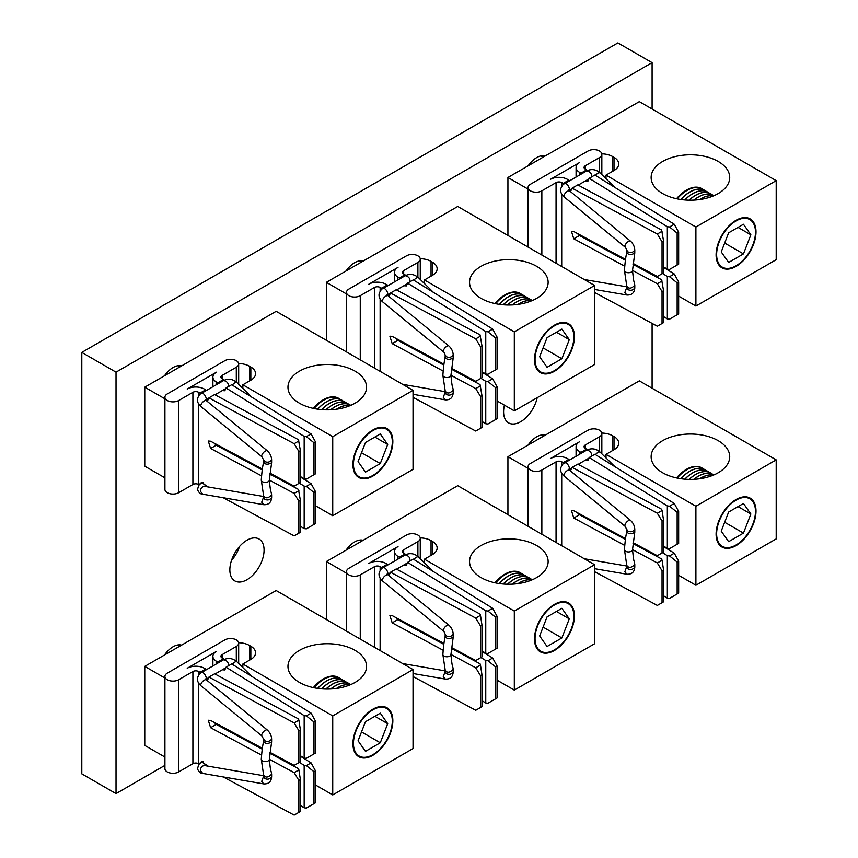 <?xml version="1.0" encoding="UTF-8"?>
<svg xmlns="http://www.w3.org/2000/svg" width="858" height="858" viewBox="0 0 858 858"><rect width="100%" height="100%" fill="white"/><g stroke="black" fill="none" stroke-linecap="round" stroke-linejoin="round"><path stroke-width="1.29" d="M662.644 472.758A39.296 22.683 180 0 1 651.136 456.713A39.296 22.683 180 0 1 690.422 434.03A39.296 22.683 180 0 1 729.718 456.713A39.296 22.683 180 0 1 705.458 477.681A39.296 22.683 180 0 1 662.644 472.758M756.005 511.046A28.228 16.302 -60 0 1 743.693 539.457A28.228 16.302 -60 0 1 721.932 547.018A28.228 16.302 -60 0 1 721.932 514.425A28.228 16.302 -60 0 1 750.16 498.123A28.228 16.302 -60 0 1 756.005 511.046M528.078 468.35L507.925 456.713L639.328 380.855L776.2 459.877L776.2 538.899L695.902 585.263L678.657 575.31M776.2 459.877L695.902 506.241L606.016 454.343L614.006 449.742A16.13 9.309 0 0 0 618.725 443.157A16.13 9.309 0 0 0 614.006 436.572L612.633 435.778A16.13 9.309 0 0 0 601.801 433.054M695.902 585.263L695.902 506.241M507.925 456.713L507.925 514.671M606.016 454.343L606.016 457.925M203.968 765.465L204.065 765.475C201.34 766.473 200.225 768.285 200.729 770.934L202.735 773.423L263.706 783.901C268.575 784.137 271.214 781.788 271.621 776.855C269.777 779.225 267.492 779.761 264.768 778.485L263.588 776.833L263.631 775.096C265.54 777.959 268.211 777.648 271.621 774.141L271.578 773.755C270.72 768.661 270.699 773.412 269.348 759.169A4.033 2.327 180 0 1 269.348 759.384A4.033 2.327 180 0 1 265.326 761.614A4.033 2.327 180 0 1 261.293 759.394A4.033 2.327 180 0 1 261.293 759.18C262.162 747.361 262.848 745.398 263.599 741.012L263.588 741.194C264.993 743.832 267.664 744.101 271.611 741.998L271.621 739.103C269.777 741.462 267.492 742.009 264.768 740.722L263.588 739.07L263.588 741.194M317.095 404.44L313.309 408.387A30.244 17.46 -60 0 1 317.095 404.44A30.244 17.46 -60 0 1 323.359 399.742A30.244 17.46 -60 0 1 338.481 398.241A30.244 17.46 -60 0 1 338.76 398.402M314.049 408.537A30.244 17.46 -60 0 1 323.916 400.053A30.244 17.46 -60 0 1 339.039 398.562A30.244 17.46 -60 0 1 340.347 399.463M317.642 409.169A30.244 17.46 -60 0 1 326.673 401.651A30.244 17.46 -60 0 1 341.795 400.15A30.244 17.46 -60 0 1 341.838 400.182A30.244 17.46 -60 0 1 343.2 401.115M317.771 409.191A30.244 17.46 -60 0 1 326.759 401.705A30.244 17.46 -60 0 1 341.881 400.203L341.795 400.15M321.6 409.62A30.244 17.46 -60 0 1 329.515 403.292A30.244 17.46 -60 0 1 344.637 401.801A30.244 17.46 -60 0 1 344.691 401.823M321.739 409.631A30.244 17.46 -60 0 1 329.611 403.357A30.244 17.46 -60 0 1 344.734 401.855A30.244 17.46 -60 0 1 346.053 402.756M325.89 409.845A30.244 17.46 -60 0 1 332.368 404.944A30.244 17.46 -60 0 1 347.49 403.442A30.244 17.46 -60 0 1 347.544 403.474M326.04 409.845A30.244 17.46 -60 0 1 332.464 404.997A30.244 17.46 -60 0 1 347.587 403.496A30.244 17.46 -60 0 1 348.906 404.408M330.684 409.77A30.244 17.46 -60 0 1 335.221 406.585A30.244 17.46 -60 0 1 350.343 405.094A30.244 17.46 -60 0 1 350.396 405.115M330.856 409.77A30.244 17.46 -60 0 1 335.317 406.649A30.244 17.46 -60 0 1 350.439 405.148A30.244 17.46 -60 0 1 350.772 405.351M336.475 409.223A30.244 17.46 -60 0 1 338.073 408.236A30.244 17.46 -60 0 1 350.203 405.587M336.701 409.191A30.244 17.46 -60 0 1 338.17 408.29A30.244 17.46 -60 0 1 350.15 405.609M372.887 475.45A27.456 15.852 -60 0 1 353.464 464.242A27.456 15.852 -60 0 1 372.887 430.609A27.456 15.852 -60 0 1 392.299 441.816A27.456 15.852 -60 0 1 372.887 475.45L372.887 475.45M365.476 472.125L358.065 461.583L365.476 442.492L380.287 433.934L387.698 444.476L380.287 463.567L365.476 472.125M380.287 463.567L361.508 452.724M374.871 437.065L387.698 444.476M626.748 288.02L626.79 286.207C628.71 289.071 631.37 288.76 634.791 285.253L634.748 284.867C633.89 279.772 633.869 284.524 632.518 270.281A4.033 2.327 180 0 1 632.518 270.495A4.033 2.327 180 0 1 628.496 272.726A4.033 2.327 180 0 1 624.463 270.506A4.033 2.327 180 0 1 624.463 270.291C625.332 258.473 626.018 256.51 626.769 252.123L626.748 252.306C628.163 254.944 630.834 255.212 634.77 253.11L634.791 250.214C632.947 252.574 630.662 253.121 627.938 251.834L626.748 250.182L626.748 252.306M177.842 365.744L179.858 366.913L166.688 374.517L165.809 374.002M594.615 568.682L626.866 574.227C631.745 574.463 634.384 572.125 634.791 567.192C632.947 569.551 630.662 570.087 627.938 568.811L626.748 567.159L626.79 565.422C628.71 568.286 631.37 567.975 634.791 564.478L634.748 564.081C633.89 558.998 633.869 563.738 632.518 549.495A4.033 2.327 180 0 1 632.518 549.71A4.033 2.327 180 0 1 628.496 551.941A4.033 2.327 180 0 1 624.463 549.721A4.033 2.327 180 0 1 624.463 549.517C625.332 537.698 626.018 535.724 626.769 531.338L626.748 531.52C628.163 534.159 630.834 534.427 634.77 532.325L634.791 529.429C632.947 531.788 630.662 532.335 627.938 531.048L626.748 529.397L626.748 531.52M203.968 486.25L204.065 486.261C201.34 487.258 200.225 489.071 200.729 491.72L202.735 494.208L263.706 504.686C268.575 504.922 271.214 502.574 271.621 497.64C269.777 500.01 267.492 500.546 264.768 499.27L263.588 497.619L263.631 495.881C265.54 498.745 268.211 498.434 271.621 494.927L271.578 494.54C270.72 489.446 270.699 494.197 269.348 479.954A4.033 2.327 180 0 1 269.348 480.169A4.033 2.327 180 0 1 265.326 482.4A4.033 2.327 180 0 1 261.293 480.169A4.033 2.327 180 0 1 261.293 479.965C262.162 468.146 262.848 466.184 263.599 461.797L263.588 461.979C264.993 464.618 267.664 464.886 271.611 462.784L271.621 459.888C269.777 462.248 267.492 462.794 264.768 461.507L263.588 459.856L263.588 461.979M663.545 266.849L667.342 269.197L669.519 269.433L678.657 264.167L678.657 232.239L674.259 224.238L594.851 175.043L589.199 178.314L587.987 181.059L585.446 180.92M678.657 281.971L677.155 282.84L677.155 314.757L678.657 313.899L678.657 281.971L674.259 273.97L663.545 267.342M579.311 175.193L579.311 172.19A12.066 6.971 180 0 1 576.072 167.439A12.066 6.971 180 0 1 579.6 162.516L550.407 179.376A12.066 6.971 180 0 1 567.159 179.204L568.886 180.126L563.234 183.398L561.711 182.582A4.065 2.349 0 0 0 556.059 182.636L541.848 190.841A8.065 4.655 180 0 1 533.065 191.849A8.065 4.655 180 0 1 528.078 187.548A8.065 4.655 180 0 1 530.448 184.256L588.073 150.987A8.065 4.655 180 0 1 596.857 149.978A8.065 4.655 180 0 1 601.833 154.279A8.065 4.655 180 0 1 599.474 157.572L585.263 165.776A4.065 2.349 180 0 0 584.073 167.439A4.065 2.349 180 0 0 585.167 169.037L586.582 169.916L586.658 170.946M674.259 224.238L669.519 226.973L667.342 226.727L589.199 178.314M678.657 232.239L677.155 233.108L669.519 226.973M677.155 265.025L677.155 233.108M674.259 273.97L669.519 276.705L667.342 276.458L662.515 273.477M677.155 282.84L669.519 276.705M677.155 314.757L669.519 319.176L667.342 318.929L663.545 316.581M581.005 174.217L580.92 173.187L586.582 169.916M667.342 276.458L667.342 318.929M667.342 226.727L667.342 269.197M579.311 172.19L580.92 173.187M568.886 180.126L568.983 181.156M572.114 188.181L657.325 234.019L662.044 241.827L662.044 273.756L663.545 272.887L663.545 240.959L661.636 230.019L577.766 184.91L572.114 188.181L570.806 190.98L569.905 191.27M563.341 184.534L563.234 183.398M625.396 260.264L579.429 235.532L577.22 233.387M632.528 270.409L657.325 283.751L662.044 291.559L662.044 323.487L663.545 322.619L663.545 290.69L661.636 279.751L633.032 264.371M662.044 323.487L657.325 326.212L594.615 292.481M625.525 259.373L573.766 231.531L571.46 231.349L573.766 238.803L624.774 266.237M662.044 273.756L657.325 276.48L633.129 263.46M662.054 231.285L657.325 234.019M662.054 281.016L657.325 283.751M662.044 241.827L663.545 240.959M662.044 291.559L663.545 290.69M569.905 470.484L570.806 470.195L572.114 467.396L657.325 513.234L662.044 521.042L662.044 552.97L657.325 555.694L633.129 542.685M556.059 542.46L556.059 461.851A4.065 2.349 180 0 1 561.711 461.797L563.234 462.612L563.341 463.76M632.528 549.624L657.325 562.966L662.044 570.774L662.044 602.702L657.325 605.426L594.615 571.696M625.525 538.588L573.766 510.746L571.46 510.564L573.766 518.018L624.774 545.452M662.044 521.042L663.545 520.173L663.545 552.102L662.044 552.97M657.325 513.234L662.054 510.499L663.545 520.173M572.114 467.396L577.766 464.124L661.636 509.244L662.054 510.499M563.234 462.612L568.886 459.352L568.983 460.371M662.044 570.774L663.545 569.905L663.545 601.833L662.044 602.702M657.325 562.966L662.054 560.231L663.545 569.905M633.032 543.586L661.636 558.976L662.054 560.231M577.22 512.601L579.429 514.746L625.396 539.478M568.886 459.352L567.159 458.419A12.066 6.971 180 0 0 550.407 458.59L579.6 441.731A12.066 6.971 180 0 0 576.072 446.653A12.066 6.971 180 0 0 579.311 451.405L580.92 452.402L586.582 449.131L585.167 448.251A4.065 2.349 0 0 1 584.073 446.653A4.065 2.349 0 0 1 585.263 444.991L585.263 448.316M556.059 461.851L541.848 470.055A8.065 4.655 180 0 1 533.065 471.063A8.065 4.655 180 0 1 528.078 466.763A8.065 4.655 180 0 1 530.448 463.47L588.073 430.201A8.065 4.655 180 0 1 596.857 429.193A8.065 4.655 180 0 1 601.833 433.494A8.065 4.655 180 0 1 599.474 436.786L585.263 444.991M586.582 449.131L586.658 450.16M674.259 503.453L669.519 506.188L677.155 512.323L677.155 544.24L678.657 543.382L678.657 511.454L674.259 503.453L594.851 454.257L589.199 457.529L587.987 460.285L585.446 460.135M581.005 453.432L580.92 452.402M662.515 552.691L667.342 555.684L667.342 598.144L663.545 595.795M589.199 457.529L667.342 505.952L667.342 548.412L663.545 546.063M667.342 555.684L669.519 555.92L677.155 562.054L677.155 593.972L678.657 593.114L678.657 561.186L674.259 553.185L663.545 546.557M669.519 506.188L667.342 505.952M677.155 593.972L669.519 598.391L667.342 598.144M674.259 553.185L669.519 555.92M667.342 548.412L669.519 548.659L677.155 544.24M678.657 511.454L677.155 512.323M678.657 561.186L677.155 562.054M359.427 540.122L361.443 541.291L348.273 548.895L347.393 548.391M300.375 476.512L304.172 478.871L306.349 479.107L315.487 473.831L315.487 441.913L311.089 433.912L231.692 384.716L226.029 387.988L224.817 390.733L222.276 390.594M315.487 491.645L313.985 492.513L313.985 524.431L315.487 523.562L315.487 491.645L311.089 483.644L300.375 477.016M216.141 384.867L216.141 381.864A12.066 6.971 180 0 1 212.902 377.112A12.066 6.971 180 0 1 216.441 372.19L187.237 389.049A12.066 6.971 180 0 1 204 388.878L205.727 389.8L200.064 393.071L198.541 392.256A4.065 2.349 0 0 0 192.9 392.31L178.689 400.514A8.065 4.655 180 0 1 169.895 401.523A8.065 4.655 180 0 1 164.918 397.222A8.065 4.655 180 0 1 167.278 393.929L224.903 360.66A8.065 4.655 180 0 1 233.687 359.652A8.065 4.655 180 0 1 238.674 363.953A8.065 4.655 180 0 1 236.304 367.245L222.093 375.45A4.065 2.349 180 0 0 220.903 377.112A4.065 2.349 180 0 0 221.997 378.71L223.412 379.59L223.498 380.62M311.089 433.912L306.349 436.647L304.172 436.4L226.029 387.988M315.487 441.913L313.985 442.771L306.349 436.647M313.985 474.699L313.985 442.771M311.089 483.644L306.349 486.379L304.172 486.132L299.356 483.151M313.985 492.513L306.349 486.379M313.985 524.431L306.349 528.839L304.172 528.603L300.375 526.254M217.835 383.891L217.75 382.861L223.412 379.59M304.172 486.132L304.172 528.603M304.172 436.4L304.172 478.871M216.141 381.864L217.75 382.861M199.249 484.834L198.541 484.448A4.065 2.349 0 0 0 192.9 484.502L178.689 492.707A8.065 4.655 180 0 1 169.895 493.715A8.065 4.655 180 0 1 164.918 489.414L164.918 397.222M200.236 483.987L201.362 482.464L208.237 486.979M205.727 389.8L205.813 390.83M208.944 397.844L294.155 443.693L298.874 451.501L298.874 483.429L300.375 482.561L300.375 450.632L298.466 439.693L214.607 394.583L208.944 397.844L207.647 400.654L206.735 400.943M200.171 394.208L200.064 393.071M262.237 469.937L216.259 445.205L214.05 443.06M269.358 480.083L294.155 493.425L298.874 501.233L298.874 533.161L300.375 532.292L300.375 500.364L298.466 489.425L269.862 474.045M298.874 533.161L294.155 535.885L223.23 497.726M262.355 469.047L210.596 441.205L208.29 441.023L210.596 448.466L261.604 475.911M298.874 483.429L294.155 486.154L269.959 473.133M298.895 440.958L294.155 443.693M298.895 490.69L294.155 493.425M298.874 451.501L300.375 450.632M298.874 501.233L300.375 500.364M299.474 403.217A39.296 22.683 180 0 1 287.966 387.173A39.296 22.683 180 0 1 327.263 364.489A39.296 22.683 180 0 1 366.548 387.173A39.296 22.683 180 0 1 342.299 408.129A39.296 22.683 180 0 1 299.474 403.217M392.846 441.505A28.228 16.302 -60 0 1 380.523 469.905A28.228 16.302 -60 0 1 358.773 477.477A28.228 16.302 -60 0 1 358.773 444.873A28.228 16.302 -60 0 1 387.001 428.582A28.228 16.302 -60 0 1 392.846 441.505M164.918 477.831L144.766 466.194L144.766 387.173L276.158 311.315L413.03 390.336L332.732 436.69L242.857 384.802L250.836 380.191A16.13 9.309 0 0 0 255.566 373.605A16.13 9.309 0 0 0 250.836 367.02L249.474 366.237A16.13 9.309 0 0 0 238.631 363.513M413.03 390.336L413.03 469.358L332.732 515.722L315.487 505.759M164.918 398.809L144.766 387.173M332.732 515.722L332.732 436.69M242.857 384.802L242.857 388.384M299.474 682.432A39.296 22.683 180 0 1 287.966 666.387A39.296 22.683 180 0 1 327.263 643.704A39.296 22.683 180 0 1 366.548 666.387A39.296 22.683 180 0 1 342.299 687.355A39.296 22.683 180 0 1 299.474 682.432M392.846 720.72A28.228 16.302 -60 0 1 380.523 749.131A28.228 16.302 -60 0 1 358.773 756.692A28.228 16.302 -60 0 1 358.773 724.098A28.228 16.302 -60 0 1 387.001 707.796A28.228 16.302 -60 0 1 392.846 720.72M164.918 757.046L144.766 745.409L144.766 666.387L276.158 590.529L413.03 669.551L332.732 715.915L242.857 664.017L250.836 659.405A16.13 9.309 0 0 0 255.566 652.82A16.13 9.309 0 0 0 250.836 646.235L249.474 645.452A16.13 9.309 0 0 0 238.631 642.728M413.03 669.551L413.03 748.573L332.732 794.937L315.487 784.973M164.918 678.024L144.766 666.387M332.732 794.937L332.732 715.915M242.857 664.017L242.857 667.599M676.512 477.938A30.244 17.46 -60 0 1 680.255 473.981A30.244 17.46 -60 0 1 686.529 469.283A30.244 17.46 -60 0 1 701.651 467.782A30.244 17.46 -60 0 1 701.919 467.953M677.209 478.078A30.244 17.46 -60 0 1 687.076 469.605A30.244 17.46 -60 0 1 702.198 468.103A30.244 17.46 -60 0 1 703.517 469.004M680.812 478.71A30.244 17.46 -60 0 1 689.832 471.192A30.244 17.46 -60 0 1 704.954 469.691A30.244 17.46 -60 0 1 705.008 469.723M680.93 478.732A30.244 17.46 -60 0 1 689.929 471.246A30.244 17.46 -60 0 1 705.051 469.755A30.244 17.46 -60 0 1 706.37 470.656M684.77 479.172A30.244 17.46 -60 0 1 692.685 472.844A30.244 17.46 -60 0 1 707.807 471.342A30.244 17.46 -60 0 1 707.861 471.374M684.909 479.182A30.244 17.46 -60 0 1 692.781 472.897A30.244 17.46 -60 0 1 707.904 471.396A30.244 17.46 -60 0 1 709.223 472.297M689.06 479.386A30.244 17.46 -60 0 1 695.538 474.485A30.244 17.46 -60 0 1 710.66 472.983A30.244 17.46 -60 0 1 710.703 473.015M689.21 479.397A30.244 17.46 -60 0 1 695.634 474.538A30.244 17.46 -60 0 1 710.756 473.048A30.244 17.46 -60 0 1 712.076 473.948M693.854 479.322A30.244 17.46 -60 0 1 698.391 476.136A30.244 17.46 -60 0 1 713.513 474.635A30.244 17.46 -60 0 1 713.556 474.667M694.015 479.311A30.244 17.46 -60 0 1 698.487 476.19A30.244 17.46 -60 0 1 713.609 474.689A30.244 17.46 -60 0 1 713.942 474.892M699.645 478.775A30.244 17.46 -60 0 1 701.243 477.777A30.244 17.46 -60 0 1 713.373 475.128M699.871 478.743A30.244 17.46 -60 0 1 701.34 477.831A30.244 17.46 -60 0 1 713.32 475.16M736.046 544.991A27.456 15.852 -60 0 1 716.634 533.783A27.456 15.852 -60 0 1 736.046 500.15A27.456 15.852 -60 0 1 755.469 511.357A27.456 15.852 -60 0 1 736.046 544.991L736.046 544.991M728.646 541.666L721.235 531.123L728.646 512.033L743.457 503.474L750.868 514.017L743.457 533.108L728.646 541.666M743.457 533.108L724.667 522.265M738.03 506.606L750.868 514.017M177.842 644.959L179.858 646.128L166.688 653.732L165.809 653.217M206.735 680.158L207.647 679.868L208.944 677.069L294.155 722.908L298.874 730.716L298.874 762.644L294.155 765.368L269.959 752.348M199.249 764.049L198.541 763.663A4.065 2.349 0 0 0 192.9 763.717L192.9 671.524A4.065 2.349 180 0 1 198.541 671.471L200.064 672.286L200.171 673.423M208.237 766.194L201.362 761.679L200.236 763.202M269.358 759.298L294.155 772.64L298.874 780.448L298.874 812.376L294.155 815.1L223.23 776.94M262.355 748.262L210.596 720.42L208.29 720.237L210.596 727.691L261.604 755.126M298.874 730.716L300.375 729.847L300.375 761.775L298.874 762.644M294.155 722.908L298.895 720.173L300.375 729.847M208.944 677.069L214.607 673.798L298.466 718.907L298.895 720.173M200.064 672.286L205.727 669.015L205.813 670.044M298.874 780.448L300.375 779.579L300.375 811.507L298.874 812.376M294.155 772.64L298.895 769.905L300.375 779.579M269.862 753.26L298.466 768.65L298.895 769.905M214.05 722.275L216.259 724.42L262.237 749.152M205.727 669.015L204 668.092A12.066 6.971 180 0 0 187.237 668.264L216.441 651.404A12.066 6.971 180 0 0 212.902 656.327A12.066 6.971 180 0 0 216.141 661.078L217.75 662.076L223.412 658.805L221.997 657.925A4.065 2.349 0 0 1 220.903 656.327A4.065 2.349 0 0 1 222.093 654.665L222.093 657.989M192.9 671.524L178.689 679.729A8.065 4.655 180 0 1 169.895 680.737A8.065 4.655 180 0 1 164.918 676.436A8.065 4.655 180 0 1 167.278 673.144L224.903 639.875A8.065 4.655 180 0 1 233.687 638.867A8.065 4.655 180 0 1 238.674 643.168A8.065 4.655 180 0 1 236.304 646.46L222.093 654.665M192.9 763.717L178.689 771.921A8.065 4.655 180 0 1 169.895 772.94A8.065 4.655 180 0 1 164.918 768.629L164.918 676.436M223.412 658.805L223.498 659.834M311.089 713.127L306.349 715.862L313.985 721.996L313.985 753.914L315.487 753.056L315.487 721.128L311.089 713.127L231.692 663.931L226.029 667.202L224.817 669.948L222.276 669.808M217.835 663.105L217.75 662.076M299.356 762.365L304.172 765.357L304.172 807.818L300.375 805.469M226.029 667.202L304.172 715.615L304.172 758.086L300.375 755.737M304.172 765.357L306.349 765.593L313.985 771.728L313.985 803.646L315.487 802.788L315.487 770.859L311.089 762.859L300.375 756.23M306.349 715.862L304.172 715.615M313.985 803.646L306.349 808.064L304.172 807.818M311.089 762.859L306.349 765.593M304.172 758.086L306.349 758.322L313.985 753.914M315.487 721.128L313.985 721.996M315.487 770.859L313.985 771.728M481.059 298.38A39.296 22.683 180 0 1 469.551 282.336A39.296 22.683 180 0 1 508.837 259.652A39.296 22.683 180 0 1 548.133 282.336A39.296 22.683 180 0 1 523.884 303.292A39.296 22.683 180 0 1 481.059 298.38M574.431 336.668A28.228 16.302 -60 0 1 562.108 365.079A28.228 16.302 -60 0 1 540.347 372.64A28.228 16.302 -60 0 1 540.347 340.047A28.228 16.302 -60 0 1 568.575 323.745A28.228 16.302 -60 0 1 574.431 336.668M346.503 293.972L326.351 282.336L457.743 206.478L594.615 285.5L594.615 364.521L514.317 410.885L497.072 400.922M594.615 285.5L514.317 331.864L424.442 279.965L432.421 275.354A16.13 9.309 0 0 0 437.151 268.769A16.13 9.309 0 0 0 432.421 262.183L431.048 261.4A16.13 9.309 0 0 0 420.216 258.676M514.317 410.885L514.317 331.864M326.351 282.336L326.351 340.283M424.442 279.965L424.442 283.548M445.173 672.071L445.216 670.259C447.125 673.122 449.796 672.811 453.206 669.304L453.163 668.918C452.305 663.824 452.284 668.575 450.933 654.332A4.033 2.327 180 0 1 450.933 654.547A4.033 2.327 180 0 1 446.911 656.778A4.033 2.327 180 0 1 442.878 654.557A4.033 2.327 180 0 1 442.878 654.354C443.747 642.524 444.433 640.561 445.184 636.175L445.163 636.357C446.578 638.995 449.249 639.264 453.196 637.162L453.206 634.266C451.362 636.625 449.077 637.172 446.353 635.885L445.163 634.234L445.163 636.357M676.512 198.724A30.244 17.46 -60 0 1 680.255 194.766A30.244 17.46 -60 0 1 686.529 190.068A30.244 17.46 -60 0 1 701.651 188.567A30.244 17.46 -60 0 1 701.919 188.728M677.209 198.863A30.244 17.46 -60 0 1 687.076 190.39A30.244 17.46 -60 0 1 702.198 188.889A30.244 17.46 -60 0 1 703.517 189.79M680.812 199.496A30.244 17.46 -60 0 1 689.832 191.977A30.244 17.46 -60 0 1 704.954 190.476A30.244 17.46 -60 0 1 705.008 190.508M680.93 199.517A30.244 17.46 -60 0 1 689.929 192.031A30.244 17.46 -60 0 1 705.051 190.53A30.244 17.46 -60 0 1 706.37 191.441M684.77 199.946A30.244 17.46 -60 0 1 692.685 193.629A30.244 17.46 -60 0 1 707.807 192.128A30.244 17.46 -60 0 1 707.861 192.149M684.909 199.968A30.244 17.46 -60 0 1 692.781 193.683A30.244 17.46 -60 0 1 707.904 192.181A30.244 17.46 -60 0 1 709.223 193.082M689.06 200.171A30.244 17.46 -60 0 1 695.538 195.27A30.244 17.46 -60 0 1 710.66 193.769A30.244 17.46 -60 0 1 710.703 193.801M689.21 200.182A30.244 17.46 -60 0 1 695.634 195.324A30.244 17.46 -60 0 1 710.756 193.822A30.244 17.46 -60 0 1 712.076 194.734M693.854 200.096A30.244 17.46 -60 0 1 698.391 196.922A30.244 17.46 -60 0 1 713.513 195.42A30.244 17.46 -60 0 1 713.556 195.442M694.015 200.096A30.244 17.46 -60 0 1 698.487 196.975A30.244 17.46 -60 0 1 713.609 195.474A30.244 17.46 -60 0 1 713.942 195.678M699.645 199.56A30.244 17.46 -60 0 1 701.243 198.563A30.244 17.46 -60 0 1 713.373 195.914M699.871 199.528A30.244 17.46 -60 0 1 701.34 198.616A30.244 17.46 -60 0 1 713.32 195.935M736.046 265.776A27.456 15.852 -60 0 1 716.634 254.569A27.456 15.852 -60 0 1 736.046 220.935A27.456 15.852 -60 0 1 755.469 232.143A27.456 15.852 -60 0 1 736.046 265.776L736.046 265.776M728.646 262.451L721.235 251.909L728.646 232.818L743.457 224.26L750.868 234.802L743.457 253.893L728.646 262.451M743.457 253.893L724.667 243.05M738.03 227.391L750.868 234.802M652.101 109.02L652.101 62.655L116.023 372.158L116.023 793.618L164.918 765.39M652.101 388.234L652.101 323.402M164.5 654.997A20.163 11.637 -60 0 1 173.048 646.771A20.163 11.637 -60 0 1 181.606 645.119M164.5 375.783A20.163 11.637 -60 0 1 173.048 367.546A20.163 11.637 -60 0 1 181.606 365.905M346.074 270.946A20.163 11.637 -60 0 1 354.633 262.709A20.163 11.637 -60 0 1 363.191 261.068M528.12 165.841A20.163 11.637 -60 0 1 536.668 157.615A20.163 11.637 -60 0 1 545.227 155.963M346.074 550.16A20.163 11.637 -60 0 1 354.633 541.934A20.163 11.637 -60 0 1 363.191 540.283M528.12 445.066A20.163 11.637 -60 0 1 536.668 436.829A20.163 11.637 -60 0 1 545.227 435.188M246.965 540.218A24.196 13.975 -60 0 1 259.062 539.017A24.196 13.975 -60 0 1 259.062 566.956A24.196 13.975 -60 0 1 234.867 580.93A24.196 13.975 -60 0 1 231.156 561.54A24.196 13.975 -60 0 1 246.965 540.218M537.194 397.672A24.196 13.975 -60 0 1 508.612 422.887A24.196 13.975 -60 0 1 504.44 405.18M116.023 372.158L81.8 352.402L81.8 773.862L116.023 793.618M81.8 352.402L617.878 42.9L652.101 62.655M231.521 560.371A24.196 13.975 120 0 0 239.586 546.407M481.059 577.595A39.296 22.683 180 0 1 469.551 561.55A39.296 22.683 180 0 1 508.837 538.867A39.296 22.683 180 0 1 548.133 561.55A39.296 22.683 180 0 1 523.884 582.518A39.296 22.683 180 0 1 481.059 577.595M574.431 615.883A28.228 16.302 -60 0 1 562.108 644.294A28.228 16.302 -60 0 1 540.347 651.855A28.228 16.302 -60 0 1 540.347 619.261A28.228 16.302 -60 0 1 568.575 602.96A28.228 16.302 -60 0 1 574.431 615.883M346.503 573.187L326.351 561.55L457.743 485.692L594.615 564.714L594.615 643.736L514.317 690.1L497.072 680.147M594.615 564.714L514.317 611.078L424.442 559.18L432.421 554.579A16.13 9.309 0 0 0 437.151 547.983A16.13 9.309 0 0 0 432.421 541.398L431.048 540.615A16.13 9.309 0 0 0 420.216 537.891M514.317 690.1L514.317 611.078M326.351 561.55L326.351 619.508M424.442 559.18L424.442 562.762M662.644 193.543A39.296 22.683 180 0 1 651.136 177.499A39.296 22.683 180 0 1 690.422 154.815A39.296 22.683 180 0 1 729.718 177.499A39.296 22.683 180 0 1 705.458 198.466A39.296 22.683 180 0 1 662.644 193.543M756.005 231.832A28.228 16.302 -60 0 1 743.693 260.242A28.228 16.302 -60 0 1 721.932 267.803A28.228 16.302 -60 0 1 721.932 235.21A28.228 16.302 -60 0 1 750.16 218.908A28.228 16.302 -60 0 1 756.005 231.832M528.078 189.135L507.925 177.499L639.328 101.641L776.2 180.663L776.2 259.684L695.902 306.049L678.657 296.085M776.2 180.663L695.902 227.027L606.016 175.129L614.006 170.517A16.13 9.309 0 0 0 618.725 163.932A16.13 9.309 0 0 0 614.006 157.346L612.633 156.564A16.13 9.309 0 0 0 601.801 153.839M695.902 306.049L695.902 227.027M507.925 177.499L507.925 235.457M606.016 175.129L606.016 178.711M481.96 371.686L485.757 374.034L487.934 374.27L497.072 368.994L497.072 337.076L492.674 329.075L413.266 279.88L407.614 283.151L406.402 285.896L403.861 285.757M497.072 386.808L495.57 387.677L495.57 419.594L497.072 418.725L497.072 386.808L492.674 378.807L481.96 372.179M397.726 280.03L397.726 277.027A12.066 6.971 180 0 1 394.487 272.276A12.066 6.971 180 0 1 398.026 267.353L368.822 284.212A12.066 6.971 180 0 1 385.574 284.041L387.312 284.963L381.649 288.234L380.126 287.419A4.065 2.349 0 0 0 374.474 287.473L360.263 295.678A8.065 4.655 180 0 1 351.48 296.686A8.065 4.655 180 0 1 346.503 292.385A8.065 4.655 180 0 1 348.863 289.092L406.488 255.823A8.065 4.655 180 0 1 415.272 254.815A8.065 4.655 180 0 1 420.248 259.116A8.065 4.655 180 0 1 417.889 262.409L403.678 270.613A4.065 2.349 180 0 0 402.488 272.276A4.065 2.349 180 0 0 403.582 273.874L404.997 274.753L405.083 275.783M492.674 329.075L487.934 331.81L485.757 331.563L407.614 283.151M497.072 337.076L495.57 337.945L487.934 331.81M495.57 369.862L495.57 337.945M492.674 378.807L487.934 381.542L485.757 381.295L480.941 378.314M495.57 387.677L487.934 381.542M495.57 419.594L487.934 424.002L485.757 423.766L481.96 421.417M399.42 279.054L399.335 278.024L404.997 274.753M485.757 381.295L485.757 423.766M485.757 331.563L485.757 374.034M397.726 277.027L399.335 278.024M387.312 284.963L387.398 285.993M390.529 293.018L475.74 338.856L480.459 346.664L480.459 378.593L481.96 377.724L481.96 345.795L480.051 334.856L396.192 289.747L390.529 293.018L389.232 295.817L388.32 296.107M381.756 289.371L381.649 288.234M443.822 365.1L397.844 340.369L395.635 338.224M450.943 375.246L475.74 388.588L480.459 396.396L480.459 428.324L481.96 427.456L481.96 395.527L480.051 384.588L451.447 369.208M480.459 428.324L475.74 431.048L413.03 397.318M443.94 364.21L392.181 336.368L389.875 336.186L392.181 343.629L443.189 371.074M480.459 378.593L475.74 381.317L451.544 368.296M480.48 336.121L475.74 338.856M480.48 385.853L475.74 388.588M480.459 346.664L481.96 345.795M480.459 396.396L481.96 395.527M388.32 575.321L389.232 575.032L390.529 572.232L475.74 618.071L480.459 625.879L480.459 657.807L475.74 660.531L451.544 647.522M374.474 647.297L374.474 566.688A4.065 2.349 180 0 1 380.126 566.634L381.649 567.449L381.756 568.586M450.943 654.461L475.74 667.803L480.459 675.611L480.459 707.539L475.74 710.263L413.03 676.533M443.94 643.425L392.181 615.583L389.875 615.4L392.181 622.854L443.189 650.289M480.459 625.879L481.96 625.01L481.96 656.938L480.459 657.807M475.74 618.071L480.48 615.336L481.96 625.01M390.529 572.232L396.192 568.961L480.051 614.081L480.48 615.336M381.649 567.449L387.312 564.189L387.398 565.207M480.459 675.611L481.96 674.742L481.96 706.67L480.459 707.539M475.74 667.803L480.48 665.068L481.96 674.742M451.447 648.423L480.051 663.813L480.48 665.068M395.635 617.438L397.844 619.583L443.822 644.315M387.312 564.189L385.574 563.256A12.066 6.971 180 0 0 368.822 563.427L398.026 546.567A12.066 6.971 180 0 0 394.487 551.49A12.066 6.971 180 0 0 397.726 556.241L399.335 557.239L404.997 553.968L403.582 553.088A4.065 2.349 0 0 1 402.488 551.49A4.065 2.349 0 0 1 403.678 549.828L403.678 553.153M374.474 566.688L360.263 574.892A8.065 4.655 180 0 1 351.48 575.9A8.065 4.655 180 0 1 346.503 571.6A8.065 4.655 180 0 1 348.863 568.307L406.488 535.038A8.065 4.655 180 0 1 415.272 534.03A8.065 4.655 180 0 1 420.248 538.331A8.065 4.655 180 0 1 417.889 541.623L403.678 549.828M404.997 553.968L405.083 554.997M492.674 608.29L487.934 611.025L495.57 617.159L495.57 649.077L497.072 648.219L497.072 616.291L492.674 608.29L413.266 559.094L407.614 562.365L406.402 565.122L403.861 564.972M399.42 558.268L399.335 557.239M480.941 657.528L485.757 660.521L485.757 702.981L481.96 700.632M407.614 562.365L485.757 610.789L485.757 653.249L481.96 650.9M485.757 660.521L487.934 660.757L495.57 666.891L495.57 698.809L497.072 697.951L497.072 666.023L492.674 658.022L481.96 651.394M487.934 611.025L485.757 610.789M495.57 698.809L487.934 703.228L485.757 702.981M492.674 658.022L487.934 660.757M485.757 653.249L487.934 653.496L495.57 649.077M497.072 616.291L495.57 617.159M497.072 666.023L495.57 666.891M359.427 260.907L361.443 262.076L348.273 269.68L347.393 269.165M494.937 303.56A30.244 17.46 -60 0 1 498.68 299.603A30.244 17.46 -60 0 1 504.944 294.905A30.244 17.46 -60 0 1 520.066 293.404A30.244 17.46 -60 0 1 520.334 293.565M495.624 303.7A30.244 17.46 -60 0 1 505.491 295.227A30.244 17.46 -60 0 1 520.613 293.726A30.244 17.46 -60 0 1 521.932 294.626M499.227 304.333A30.244 17.46 -60 0 1 508.247 296.814A30.244 17.46 -60 0 1 523.369 295.313A30.244 17.46 -60 0 1 523.423 295.345M499.356 304.354A30.244 17.46 -60 0 1 508.344 296.868A30.244 17.46 -60 0 1 523.466 295.366A30.244 17.46 -60 0 1 524.785 296.278M503.185 304.783A30.244 17.46 -60 0 1 511.1 298.455A30.244 17.46 -60 0 1 526.222 296.965A30.244 17.46 -60 0 1 526.276 296.986M503.324 304.794A30.244 17.46 -60 0 1 511.196 298.52A30.244 17.46 -60 0 1 526.319 297.018A30.244 17.46 -60 0 1 527.638 297.919M507.475 305.008A30.244 17.46 -60 0 1 513.953 300.107A30.244 17.46 -60 0 1 529.075 298.605A30.244 17.46 -60 0 1 529.129 298.638M507.625 305.008A30.244 17.46 -60 0 1 514.049 300.161A30.244 17.46 -60 0 1 529.171 298.659A30.244 17.46 -60 0 1 530.491 299.571M512.269 304.933A30.244 17.46 -60 0 1 516.806 301.748A30.244 17.46 -60 0 1 531.928 300.257A30.244 17.46 -60 0 1 531.971 300.279M512.441 304.933A30.244 17.46 -60 0 1 516.902 301.812A30.244 17.46 -60 0 1 532.024 300.311A30.244 17.46 -60 0 1 532.357 300.514M518.06 304.386A30.244 17.46 -60 0 1 519.658 303.4A30.244 17.46 -60 0 1 531.788 300.75M518.286 304.354A30.244 17.46 -60 0 1 519.755 303.453A30.244 17.46 -60 0 1 531.735 300.772M554.461 370.613A27.456 15.852 -60 0 1 535.049 359.405A27.456 15.852 -60 0 1 554.461 325.772A27.456 15.852 -60 0 1 573.884 336.979A27.456 15.852 -60 0 1 554.461 370.613L554.461 370.613M547.061 367.288L539.65 356.746L547.061 337.655L561.872 329.097L569.283 339.639L561.872 358.73L547.061 367.288M561.872 358.73L543.093 347.887M556.456 332.228L569.283 339.639M540.787 435.156L543.028 436.454L529.858 444.058L529.15 443.65M494.937 582.775A30.244 17.46 -60 0 1 498.68 578.818A30.244 17.46 -60 0 1 504.944 574.12A30.244 17.46 -60 0 1 520.066 572.618A30.244 17.46 -60 0 1 520.334 572.79M495.624 582.914A30.244 17.46 -60 0 1 505.491 574.442A30.244 17.46 -60 0 1 520.613 572.94A30.244 17.46 -60 0 1 521.932 573.841M499.227 583.547A30.244 17.46 -60 0 1 508.247 576.029A30.244 17.46 -60 0 1 523.369 574.528A30.244 17.46 -60 0 1 523.423 574.56M499.356 583.569A30.244 17.46 -60 0 1 508.344 576.083A30.244 17.46 -60 0 1 523.466 574.592A30.244 17.46 -60 0 1 524.785 575.493M503.185 584.008A30.244 17.46 -60 0 1 511.1 577.681A30.244 17.46 -60 0 1 526.222 576.179A30.244 17.46 -60 0 1 526.276 576.201M503.324 584.019A30.244 17.46 -60 0 1 511.196 577.734A30.244 17.46 -60 0 1 526.319 576.233A30.244 17.46 -60 0 1 527.638 577.134M507.475 584.223A30.244 17.46 -60 0 1 513.953 579.322A30.244 17.46 -60 0 1 529.075 577.82A30.244 17.46 -60 0 1 529.129 577.852M507.625 584.234A30.244 17.46 -60 0 1 514.049 579.375A30.244 17.46 -60 0 1 529.171 577.884A30.244 17.46 -60 0 1 530.491 578.785M512.269 584.159A30.244 17.46 -60 0 1 516.806 580.973A30.244 17.46 -60 0 1 531.928 579.472A30.244 17.46 -60 0 1 531.971 579.493M512.441 584.148A30.244 17.46 -60 0 1 516.902 581.027A30.244 17.46 -60 0 1 532.024 579.525A30.244 17.46 -60 0 1 532.357 579.729M518.06 583.612A30.244 17.46 -60 0 1 519.658 582.614A30.244 17.46 -60 0 1 531.788 579.965M518.286 583.579A30.244 17.46 -60 0 1 519.755 582.668A30.244 17.46 -60 0 1 531.735 579.997M554.461 649.828A27.456 15.852 -60 0 1 535.049 638.62A27.456 15.852 -60 0 1 554.461 604.987A27.456 15.852 -60 0 1 573.884 616.194A27.456 15.852 -60 0 1 554.461 649.828L554.461 649.828M547.061 646.503L539.65 635.96L547.061 616.87L561.872 608.311L569.283 618.854L561.872 637.944L547.061 646.503M561.872 637.944L543.093 627.101M556.456 611.443L569.283 618.854M445.173 392.857L445.216 391.044C447.125 393.908 449.796 393.597 453.206 390.09L453.163 389.704C452.305 384.609 452.284 389.36 450.933 375.118A4.033 2.327 180 0 1 450.933 375.332A4.033 2.327 180 0 1 446.911 377.563A4.033 2.327 180 0 1 442.878 375.332A4.033 2.327 180 0 1 442.878 375.128C443.747 363.309 444.433 361.347 445.184 356.96L445.163 357.142C446.578 359.781 449.249 360.049 453.196 357.947L453.206 355.051C451.362 357.411 449.077 357.958 446.353 356.671L445.163 355.019L445.163 357.142M540.787 155.942L543.028 157.239L529.858 164.843L529.15 164.436M313.352 687.612A30.244 17.46 -60 0 1 317.095 683.654A30.244 17.46 -60 0 1 323.359 678.957A30.244 17.46 -60 0 1 338.481 677.455A30.244 17.46 -60 0 1 338.76 677.627M314.049 687.751A30.244 17.46 -60 0 1 323.916 679.279A30.244 17.46 -60 0 1 339.039 677.777A30.244 17.46 -60 0 1 340.347 678.678M317.642 688.384A30.244 17.46 -60 0 1 326.673 680.866A30.244 17.46 -60 0 1 341.795 679.364A30.244 17.46 -60 0 1 341.838 679.397M317.771 688.406A30.244 17.46 -60 0 1 326.759 680.92A30.244 17.46 -60 0 1 341.881 679.418A30.244 17.46 -60 0 1 343.2 680.33M321.6 688.835A30.244 17.46 -60 0 1 329.515 682.518A30.244 17.46 -60 0 1 344.637 681.016A30.244 17.46 -60 0 1 344.691 681.038M321.739 688.856A30.244 17.46 -60 0 1 329.611 682.571A30.244 17.46 -60 0 1 344.734 681.07A30.244 17.46 -60 0 1 346.053 681.971M325.89 689.06A30.244 17.46 -60 0 1 332.368 684.158A30.244 17.46 -60 0 1 347.49 682.657A30.244 17.46 -60 0 1 347.544 682.689M326.04 689.071A30.244 17.46 -60 0 1 332.464 684.212A30.244 17.46 -60 0 1 347.587 682.711A30.244 17.46 -60 0 1 348.906 683.622M330.684 688.985A30.244 17.46 -60 0 1 335.221 685.81A30.244 17.46 -60 0 1 350.343 684.309A30.244 17.46 -60 0 1 350.396 684.33M330.856 688.985A30.244 17.46 -60 0 1 335.317 685.864A30.244 17.46 -60 0 1 350.439 684.362A30.244 17.46 -60 0 1 350.772 684.566M336.475 688.448A30.244 17.46 -60 0 1 338.073 687.451A30.244 17.46 -60 0 1 350.203 684.802M336.701 688.416A30.244 17.46 -60 0 1 338.17 687.505A30.244 17.46 -60 0 1 350.15 684.823M372.887 754.665A27.456 15.852 -60 0 1 353.464 743.457A27.456 15.852 -60 0 1 372.887 709.823A27.456 15.852 -60 0 1 392.299 721.031A27.456 15.852 -60 0 1 372.887 754.665L372.887 754.665M365.476 751.34L358.065 740.797L365.476 721.707L380.287 713.148L387.698 723.691L380.287 742.781L365.476 751.34M380.287 742.781L361.508 731.938M374.871 716.28L387.698 723.691M612.633 435.778L612.633 450.525M614.006 449.742L614.006 436.572M251.834 676.415L236.926 661.775C235.714 661.303 234.17 662.151 232.271 664.296M236.926 661.775C232.829 658.247 228.41 657.571 223.681 659.727C227.198 660.628 228.754 662.676 228.346 665.862M223.681 659.727L201.287 672.661C204.279 671.17 207.657 679.075 205.684 679.268M201.287 672.661C200.075 672.951 198.863 674.549 197.64 677.477C196.965 680.351 198.026 683.097 200.858 685.724L200.729 684.566C201.78 681.842 203.528 680.158 205.941 679.504L266.924 729.686C269.884 732.249 271.45 735.392 271.621 739.103M200.858 685.724L261.829 735.896L261.701 734.738C262.752 732.013 264.5 730.33 266.924 729.686M263.706 783.901L261.701 781.413L263.588 776.275M203.174 761.432L201.276 762.526C203.249 762.312 204.73 763.384 205.727 765.765M626.748 287.387L624.86 292.524L626.866 295.013C631.745 295.249 634.384 292.9 634.791 287.966C632.947 290.336 630.662 290.873 627.938 289.596L626.748 287.945M568.414 190.755L568.629 190.058L630.083 240.798C627.659 241.441 625.922 243.125 624.86 245.849L626.748 250.182M569.111 190.615C566.688 191.27 564.95 192.953 563.888 195.678L564.017 196.836L624.989 247.007M568.854 190.379C570.827 190.186 567.438 182.282 564.457 183.773C563.245 184.062 562.022 185.66 560.81 188.588C560.124 191.463 561.196 194.208 564.017 196.836M591.516 176.973C591.923 173.788 590.368 171.739 586.851 170.839L564.457 183.773M595.441 175.407C597.329 173.262 598.884 172.415 600.096 172.887C595.988 169.358 591.58 168.683 586.851 170.839M614.993 466.741L600.096 452.102C598.884 451.64 597.329 452.477 595.441 454.622M600.096 452.102C595.988 448.584 591.58 447.897 586.851 450.053C590.368 450.954 591.923 453.003 591.516 456.188M586.851 450.053L564.457 462.988C567.438 461.497 570.827 469.412 568.854 469.594M564.457 462.988C563.245 463.277 562.022 464.886 560.81 467.803C560.135 470.71 561.207 473.466 564.017 476.051L563.888 474.892C564.95 472.168 566.688 470.484 569.111 469.841L630.083 520.012C633.054 522.576 634.62 525.718 634.791 529.429M564.017 476.051L624.989 526.222L624.86 525.064C625.922 522.34 627.659 520.656 630.083 520.012M626.866 574.227L624.86 571.739L626.748 566.602M251.834 397.2L236.926 382.561C235.714 382.089 234.17 382.925 232.271 385.081M236.926 382.561C232.829 379.032 228.41 378.357 223.681 380.512C227.198 381.413 228.754 383.462 228.346 386.647M223.681 380.512L201.287 393.436C204.279 391.945 207.657 399.86 205.684 400.053M201.287 393.436C200.075 393.736 198.863 395.334 197.64 398.251C196.975 401.169 198.048 403.914 200.858 406.51L200.729 405.351C201.78 402.627 203.528 400.943 205.941 400.289L266.924 450.471C269.884 453.035 271.45 456.177 271.621 459.888M200.858 406.51L261.829 456.681L261.701 455.523C262.752 452.799 264.5 451.115 266.924 450.471M263.706 504.686L261.701 502.198L263.588 497.061M203.174 482.217L201.276 483.311C203.249 483.086 204.73 484.169 205.727 486.55M585.263 165.776L585.263 169.101M579.311 235.467L579.311 234.513M579.311 185.736L579.311 184.459M599.474 157.572L599.474 172.329M541.848 255.041L541.848 190.841M556.059 182.636L556.059 263.245M561.711 182.582L561.711 186.39M561.711 194.133L561.711 266.506M579.429 235.532L573.766 238.803M561.711 545.72L561.711 473.348M561.711 465.604L561.711 461.797M573.766 518.018L579.429 514.746M541.848 534.255L541.848 470.055M579.311 514.682L579.311 513.727M579.311 464.95L579.311 463.674M579.311 454.408L579.311 451.405M599.474 436.786L599.474 451.544M222.093 375.45L222.093 378.775M216.141 445.141L216.141 444.187M216.141 395.409L216.141 394.133M236.304 367.245L236.304 382.003M178.689 492.707L178.689 400.514M192.9 392.31L192.9 484.502M198.541 392.256L198.541 396.064M198.541 403.796L198.541 484.448M216.259 445.205L210.596 448.466M249.474 366.237L249.474 380.984M250.836 380.191L250.836 367.02M249.474 645.452L249.474 660.199M250.836 659.405L250.836 646.235M198.541 763.663L198.541 683.022M198.541 675.278L198.541 671.471M210.596 727.691L216.259 724.42M178.689 771.921L178.689 679.729M216.141 724.356L216.141 723.401M216.141 674.624L216.141 673.348M216.141 664.081L216.141 661.078M236.304 646.46L236.304 661.218M431.048 261.4L431.048 276.147M432.421 275.354L432.421 262.183M445.163 671.439L443.286 676.576L445.291 679.064C450.16 679.3 452.799 676.951 453.206 672.018C451.362 674.388 449.077 674.924 446.353 673.648L445.163 671.996M386.829 574.806L387.044 574.109L448.498 624.849C446.085 625.493 444.337 627.177 443.286 629.901L445.163 634.234M387.526 574.678C385.103 575.321 383.365 577.005 382.303 579.729L382.432 580.887L443.414 631.059M387.269 574.431C389.242 574.249 385.864 566.334 382.872 567.824C381.66 568.114 380.448 569.723 379.225 572.64C378.539 575.514 379.611 578.26 382.432 580.887M409.931 561.025C410.339 557.839 408.783 555.791 405.266 554.89L382.872 567.824M413.856 559.459C415.744 557.314 417.299 556.467 418.511 556.939C414.403 553.421 409.995 552.734 405.266 554.89M431.048 540.615L431.048 555.362M432.421 554.579L432.421 541.398M612.633 156.564L612.633 171.31M614.006 170.517L614.006 157.346M403.678 270.613L403.678 273.938M397.726 340.304L397.726 339.35M397.726 290.572L397.726 289.296M417.889 262.409L417.889 277.166M360.263 359.867L360.263 295.678M374.474 287.473L374.474 368.082M380.126 287.419L380.126 291.227M380.126 298.97L380.126 371.332M397.844 340.369L392.181 343.629M380.126 650.557L380.126 578.185M380.126 570.441L380.126 566.634M392.181 622.854L397.844 619.583M360.263 639.092L360.263 574.892M397.726 619.519L397.726 618.564M397.726 569.787L397.726 568.511M397.726 559.244L397.726 556.241M417.889 541.623L417.889 556.381M445.163 392.224L443.286 397.361L445.291 399.849C450.16 400.085 452.799 397.737 453.206 392.803C451.362 395.173 449.077 395.71 446.353 394.433L445.163 392.782M386.829 295.592L387.044 294.895L448.498 345.635C446.085 346.278 444.337 347.962 443.286 350.686L445.163 355.019M387.526 295.452C385.103 296.107 383.365 297.79 382.303 300.514L382.432 301.673L443.414 351.844M387.269 295.216C389.242 295.023 385.864 287.119 382.872 288.61C381.66 288.899 380.448 290.497 379.225 293.415C378.539 296.3 379.611 299.045 382.432 301.673M409.931 281.81C410.339 278.625 408.783 276.576 405.266 275.675L382.872 288.61M413.856 280.244C415.744 278.099 417.299 277.252 418.511 277.724C414.403 274.195 409.995 273.52 405.266 275.675M226.008 667.653L215.004 674.013M208.923 677.52L205.759 679.343M205.244 679.643L205.47 678.946L205.941 679.504M261.829 735.896L263.588 739.07M271.611 741.998L269.348 759.384M263.631 775.096L261.293 759.394M271.621 776.855L271.621 774.141M204.065 765.475L263.588 775.707M201.276 762.526C199.753 762.462 198.498 764.585 197.533 768.886C198.863 771.975 200.6 773.487 202.735 773.423M338.481 398.241L339.039 398.562M594.615 289.468L626.866 295.013M584.244 279.515L626.748 286.819M634.791 285.253L634.791 287.966M626.79 286.207L624.463 270.506M634.77 253.11L632.518 270.495M630.083 240.798C633.054 243.361 634.62 246.503 634.791 250.214M589.178 178.764L578.163 185.124M572.093 188.631L568.929 190.455M600.096 172.887L614.993 187.527M589.178 457.979L578.163 464.339M572.093 467.846L568.929 469.669M568.414 469.969L568.629 469.272L569.111 469.841M624.989 526.222L626.748 529.397M634.77 532.325L632.518 549.71M626.79 565.422L624.463 549.721M634.791 567.192L634.791 564.478M584.244 558.73L626.748 566.033M226.008 388.438L215.004 394.798M208.923 398.305L205.759 400.128M205.244 400.429L205.47 399.731L205.941 400.289M261.829 456.681L263.588 459.856M271.611 462.784L269.348 480.169M263.631 495.881L261.293 480.169M271.621 497.64L271.621 494.927M204.065 486.261L263.588 496.492M201.276 483.311C199.753 483.247 198.498 485.371 197.533 489.671C198.863 492.76 200.6 494.272 202.735 494.208M576.072 177.059L576.072 167.439M601.833 174.603L601.833 154.279M528.078 247.083L528.078 187.548M576.072 456.274L576.072 446.653M601.833 453.818L601.833 433.494M528.078 526.308L528.078 466.763M212.902 386.733L212.902 377.112M238.674 384.266L238.674 363.953M676.479 477.927L680.265 473.981M701.651 467.782L702.198 468.103M212.902 665.947L212.902 656.327M238.674 663.491L238.674 643.168M413.03 673.519L445.291 679.064M402.659 663.566L445.163 670.87M453.206 669.304L453.206 672.018M445.216 670.259L442.878 654.557M453.196 637.162L450.933 654.547M448.498 624.849C451.469 627.413 453.035 630.555 453.206 634.266M407.593 562.816L396.589 569.176M390.508 572.683L387.344 574.506M418.511 556.939L433.419 571.578M676.479 198.713L680.265 194.766M701.651 188.567L702.198 188.889M394.487 281.896L394.487 272.276M420.248 279.44L420.248 259.116M346.503 351.919L346.503 292.385M394.487 561.111L394.487 551.49M420.248 558.655L420.248 538.331M346.503 631.134L346.503 571.6M494.894 303.55L498.68 299.603M520.066 293.404L520.613 293.726M494.894 582.764L498.68 578.818M520.066 572.618L520.613 572.94M413.03 394.305L445.291 399.849M402.659 384.352L445.163 391.656M453.206 390.09L453.206 392.803M445.216 391.044L442.878 375.343M453.196 357.947L450.933 375.332M448.498 345.635C451.469 348.198 453.035 351.34 453.206 355.051M407.593 283.601L396.589 289.961M390.508 293.468L387.344 295.291M418.511 277.724L433.419 292.364M313.309 687.601L317.095 683.654M338.481 677.455L339.039 677.777"/></g></svg>
